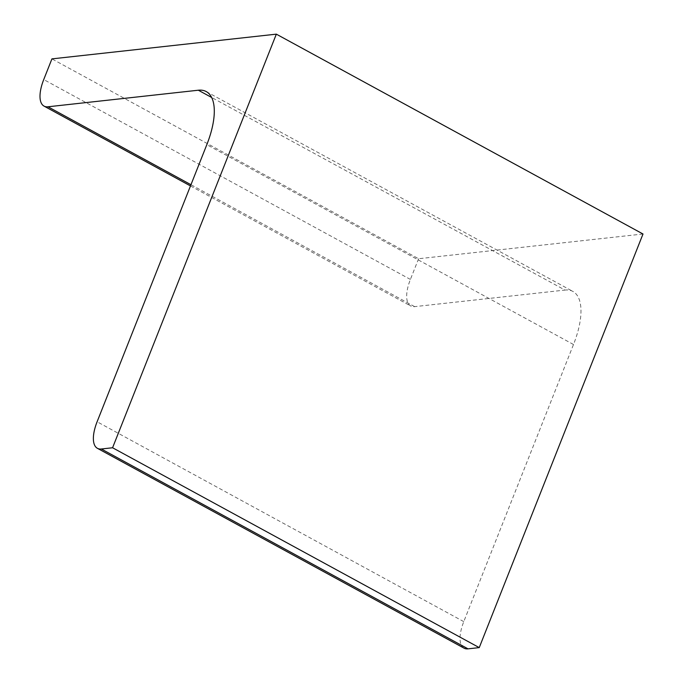 <?xml version="1.0" encoding="UTF-8"?>
<svg xmlns="http://www.w3.org/2000/svg" width="683" height="683" viewBox="0 0 683 683"><rect width="100%" height="100%" fill="white"/><g stroke="black" fill="none" stroke-linecap="round" stroke-linejoin="round"><path stroke-width="0.51" stroke-dasharray="3.42 2.56" d="M643.002 234.004L418.594 258.737L51.925 58.883M418.594 258.737L410.406 279.424A32.203 13.506 -61.4 0 0 410.705 305.967A32.203 13.506 -61.4 0 0 414.649 306.641L565.003 290.07L211.645 97.473M464.073 648.176A32.203 13.506 -61.4 0 1 463.774 621.632L573.498 344.514A64.407 27.013 -61.4 0 0 572.9 291.428A64.407 27.013 -61.4 0 0 565.003 290.07M410.406 279.424L43.738 79.561M414.649 306.641L190.958 184.717M573.498 344.514L206.821 144.659M463.774 621.632L97.106 421.77M190.48 185.93L410.705 305.967M206.232 91.573L572.9 291.428"/><path stroke-width="1.02" d="M112.575 447.758L479.244 647.612L643.002 234.004L276.333 34.15L112.575 447.758L101.349 448.996A32.203 13.506 -61.4 0 1 97.404 448.313L464.073 648.176A32.203 13.506 -61.4 0 0 468.026 648.85L101.349 448.996M276.333 34.15L51.925 58.883L43.738 79.561A32.203 13.506 -61.4 0 0 44.028 106.104A32.203 13.506 -61.4 0 0 47.981 106.787L198.335 90.216A64.407 27.013 -61.4 0 1 206.232 91.573A64.407 27.013 -61.4 0 1 206.821 144.659L97.106 421.77A32.203 13.506 -61.4 0 0 97.404 448.313M479.244 647.612L468.026 648.85M190.958 184.717L47.981 106.787M211.645 97.473L198.335 90.216M44.028 106.104L190.48 185.93"/></g></svg>
